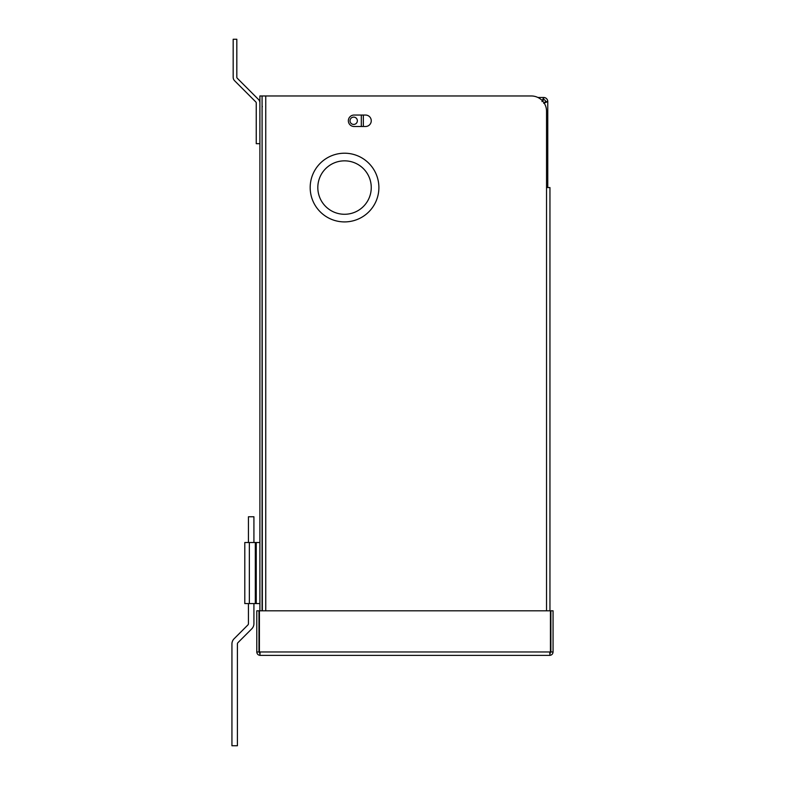 <?xml version="1.0" encoding="UTF-8"?>
<svg xmlns="http://www.w3.org/2000/svg" width="785" height="785" viewBox="0 0 785 785"><rect width="100%" height="100%" fill="white"/><g stroke="black" fill="none" stroke-linecap="round" stroke-linejoin="round"><path stroke-width="1.18" d="M317.817 187.566A26.719 26.719 0 0 0 344.536 214.276A26.719 26.719 0 0 0 371.256 187.566A26.719 26.719 0 0 0 344.536 160.846A26.719 26.719 0 0 0 317.817 187.566M310.183 187.566A34.354 34.354 0 0 0 344.536 221.91A34.354 34.354 0 0 0 378.89 187.566A34.354 34.354 0 0 0 344.536 153.212A34.354 34.354 0 0 0 310.183 187.566M365.525 126.493A5.721 5.721 0 0 0 371.256 120.772A5.721 5.721 0 0 0 365.525 115.052L354.074 115.052A5.721 5.721 0 0 0 348.354 120.772A5.721 5.721 0 0 0 354.074 126.493L365.525 126.493M549.951 610.808L549.951 187.566L546.537 187.566L546.537 111.234A15.268 15.268 0 0 0 531.278 95.966L265.752 95.966L265.752 610.808M259.894 610.808L259.894 95.966L262.082 95.966L262.082 610.808M262.337 610.808L262.082 95.966M262.337 95.966L265.752 95.966M244.792 581.626L244.792 542.504L249.355 542.504L249.355 603.577L244.792 603.577L244.792 581.626M244.792 542.504L244.792 603.577M259.894 603.577L256.244 603.577L256.244 542.504L259.894 542.504M249.355 542.504L256.244 542.504M256.244 603.577L249.355 603.577M258.981 651.972L258.981 610.808L256.783 610.808L256.783 651.972L258.981 651.972L260.198 653.189M256.783 651.972C256.989 654.042 258.128 655.181 260.198 655.387L259.413 651.972L259.413 610.808L550.442 610.808L550.442 651.972L549.647 655.387L260.198 655.387M550.874 610.808L553.062 610.808L553.062 651.972L550.874 651.972L550.874 610.808M549.647 653.189L550.874 651.972M549.647 655.387C551.727 655.181 552.856 654.042 553.062 651.972M353.682 117.112A3.66 3.66 0 0 1 357.352 120.772A3.66 3.66 0 0 1 353.682 124.432A3.66 3.66 0 0 1 350.022 120.772A3.66 3.66 0 0 1 353.682 117.112M262.337 106.475A4.082 4.082 0 0 0 262.082 107.879M361.316 115.052L361.316 126.493M363.347 126.493L363.347 115.052M537.931 97.487L543.681 97.487L543.681 99.685L541.974 101.579M543.681 99.685A1.894 1.894 0 0 1 545.575 101.579L543.681 103.277L547.763 101.579A4.082 4.082 0 0 0 543.681 97.487L542.239 100.608M545.575 101.579L547.763 101.579L547.763 187.566M259.894 102.884A4.877 4.877 0 0 0 258.461 99.44L237.188 78.157A1.217 1.217 0 0 1 236.825 77.293L236.825 39.25L233.174 39.25L233.174 77.293A4.877 4.877 0 0 0 234.607 80.747L255.881 102.021A1.217 1.217 0 0 1 256.244 102.884L256.244 143.675L259.894 143.675M253.918 603.577L253.918 623.653A7.31 7.31 0 0 1 251.779 628.824L237.953 642.65A1.835 1.835 0 0 0 237.413 643.945L237.413 745.75L231.938 745.75L231.938 643.945A7.31 7.31 0 0 1 234.077 638.784L247.903 624.948A1.835 1.835 0 0 0 248.443 623.653L248.443 603.577M248.443 542.504L248.443 516.756L253.918 516.756L253.918 542.504M546.537 610.808L546.537 187.566M255.321 542.504L255.321 603.577M550.442 651.972L259.413 651.972M262.121 590.33L262.278 590.86M262.121 593.911L262.278 593.391M262.121 555.751L262.278 555.221M262.337 552.925L262.082 552.051M262.337 591.095L262.082 590.222"/></g></svg>
